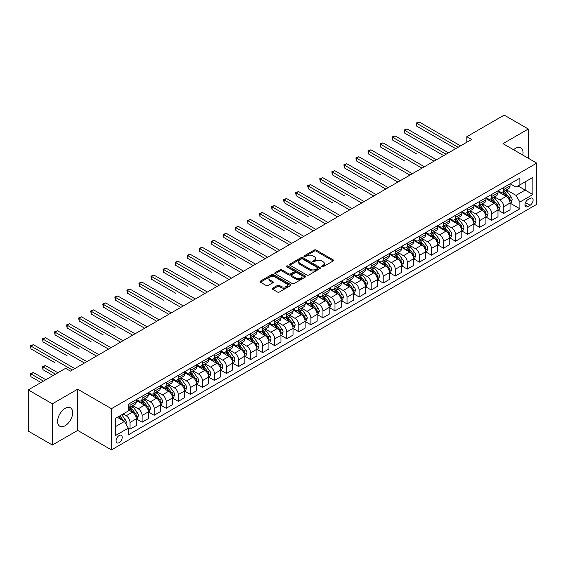 <?xml version="1.0" encoding="UTF-8"?>
<svg xmlns="http://www.w3.org/2000/svg" width="565" height="565" viewBox="0 0 565 565"><rect width="100%" height="100%" fill="white"/><g stroke="black" fill="none" stroke-linecap="round" stroke-linejoin="round"><path stroke-width="0.85" d="M321.803 266.772A0.939 0.544 0 0 0 323.131 266.772L333.188 260.966A1.342 0.77 0 0 0 333.583 260.416A1.342 0.77 0 0 0 333.188 259.872L316.146 250.034A1.342 0.77 0 0 0 314.253 250.034L304.196 255.839A0.939 0.544 0 0 0 303.921 256.22A0.939 0.544 0 0 0 304.196 256.609A0.939 0.544 0 0 0 305.524 256.609L306.823 255.853A4.287 2.472 0 0 1 312.883 255.853L314.302 256.672A4.287 2.472 0 0 1 315.56 258.424A4.287 2.472 0 0 1 314.302 260.175L313.003 260.924A0.939 0.544 0 0 0 312.728 261.305A0.939 0.544 0 0 0 313.003 261.687A0.939 0.544 0 0 0 314.324 261.687L315.63 260.938A4.287 2.472 0 0 1 321.683 260.938L323.102 261.757A4.287 2.472 0 0 1 324.359 263.509A4.287 2.472 0 0 1 323.102 265.253L321.803 266.009A0.939 0.544 0 0 0 321.527 266.39A0.939 0.544 0 0 0 321.803 266.772L321.803 266.009M65.137 425.728A10.636 6.144 120 0 0 72.087 416.349A10.636 6.144 120 0 0 70.456 407.824A10.636 6.144 120 0 0 65.137 408.354A10.636 6.144 120 0 0 58.188 417.726A10.636 6.144 120 0 0 59.819 426.25A10.636 6.144 120 0 0 65.137 425.728M522.795 155.078A10.636 6.144 120 0 0 520.852 147.797A10.636 6.144 120 0 0 515.534 148.32A10.636 6.144 120 0 0 513.571 149.753M119.151 442.656A4.365 2.521 120 0 0 121.998 438.807A4.365 2.521 120 0 0 121.334 435.311A4.365 2.521 120 0 0 119.151 435.523A4.365 2.521 120 0 0 116.298 439.372A4.365 2.521 120 0 0 116.969 442.868A4.365 2.521 120 0 0 119.151 442.656M272.697 288.185A1.342 0.77 0 0 0 272.302 288.729A1.342 0.77 0 0 0 272.697 289.273L277.479 292.034A1.342 0.77 0 0 0 279.371 292.034L290.537 285.586A1.342 0.77 0 0 0 290.933 285.043A1.342 0.77 0 0 0 290.537 284.492L273.502 274.654A1.342 0.77 0 0 0 271.61 274.654L260.437 281.109A1.342 0.77 0 0 0 260.041 281.653A1.342 0.77 0 0 0 260.437 282.196L266.214 285.53A1.342 0.77 0 0 0 268.107 285.53L272.888 282.775A1.342 0.77 0 0 0 273.276 282.225A1.342 0.77 0 0 0 272.888 281.681L270.021 280.028A3.581 2.069 0 0 1 268.975 278.566A3.581 2.069 0 0 1 271.186 276.652A3.581 2.069 0 0 1 275.084 277.104L286.307 283.581A3.581 2.069 0 0 1 287.352 285.043A3.581 2.069 0 0 1 285.141 286.949A3.581 2.069 0 0 1 281.243 286.504L279.371 285.424A1.342 0.77 0 0 0 277.479 285.424L272.697 288.185L272.697 289.273M77.68 389.2L52.361 403.813L28.25 389.892L28.25 431.102L52.361 445.022L77.68 430.403L111.432 449.895L111.432 408.686L77.68 389.2L77.68 430.403M528.31 158.264L528.31 129.025L502.991 143.644L536.75 163.13L111.432 408.686M528.31 129.025L504.199 115.105L466.831 136.688L466.831 142.253M28.25 389.892L65.625 368.316L70.441 371.106L471.648 139.47L466.831 136.688M306.915 275.042A1.342 0.77 0 0 0 308.808 275.042L319.981 268.587A1.342 0.77 0 0 0 320.376 268.043A1.342 0.77 0 0 0 319.981 267.499L302.939 257.661A1.342 0.77 0 0 0 301.046 257.661L289.88 264.109A1.342 0.77 0 0 0 289.485 264.653A1.342 0.77 0 0 0 289.88 265.204L306.915 275.042M286.985 266.977A0.939 0.544 0 0 1 287.938 267.104L287.938 265.995L305.262 275.995A1.342 0.77 0 0 1 305.651 276.539A1.342 0.77 0 0 1 305.262 277.09L294.09 283.538A1.342 0.77 0 0 1 292.197 283.538L275.155 273.7L275.155 272.605A1.342 0.77 0 0 0 274.767 273.156A1.342 0.77 0 0 0 275.155 273.7M275.155 272.605L279.936 269.844A1.342 0.77 0 0 1 281.829 269.844L288.743 273.834A1.342 0.77 0 0 0 290.636 273.834L293.807 272.005A1.342 0.77 0 0 0 294.196 271.461A1.342 0.77 0 0 0 293.807 270.91L286.61 266.758A0.939 0.544 0 0 1 286.335 266.376A0.939 0.544 0 0 1 286.914 265.875A0.939 0.544 0 0 1 287.938 265.995M530.097 198.379L527.971 199.607A4.23 2.444 120 0 0 525.21 203.329A4.23 2.444 120 0 0 525.86 206.719A4.23 2.444 120 0 0 527.971 206.507L530.097 205.286A4.23 2.444 120 0 0 532.859 201.557A4.23 2.444 120 0 0 532.209 198.167A4.23 2.444 120 0 0 530.097 198.379M111.432 449.895L536.75 204.339L536.75 163.13M518.041 185.963L525.175 190.08L525.175 181.845L516.014 187.135L519.871 184.903L519.871 178.166L128.312 404.236L128.312 410.974L115.288 418.488L128.312 410.974M519.871 184.903L532.894 177.389L532.894 194.537L519.871 202.051L516.014 195.37L506.424 189.833M510.181 203.195L519.871 208.789L519.871 202.051M519.871 208.789L128.312 434.859L128.312 428.122L115.288 435.636L115.288 418.488M52.361 403.813L52.361 445.022M525.175 181.845L532.894 177.389M516.014 195.37L525.175 190.08L532.894 194.537M115.288 426.73L124.455 421.441L117.315 417.316M128.312 428.178L130.049 429.181L130.049 422.443A5.452 3.15 -120 0 0 126.186 415.762L123.099 413.976M130.049 429.181L136.313 425.558L136.313 418.82A5.452 3.15 -120 0 0 132.457 412.139L128.312 409.745M136.462 418.962L142.105 422.217L142.105 415.48A5.452 3.15 -120 0 0 138.241 408.799L132.704 405.599M142.105 422.217L148.369 418.601L148.369 411.864A5.452 3.15 -120 0 0 144.513 405.183L136.313 400.444M148.517 411.998L154.16 415.261L154.16 408.523A5.452 3.15 -120 0 0 150.297 401.842L144.76 398.643M154.16 415.261L160.425 411.638L160.425 404.9A5.452 3.15 -120 0 0 156.569 398.219L148.369 393.487M160.573 405.041L166.216 408.297L166.216 401.56A5.452 3.15 -120 0 0 162.353 394.879L156.816 391.679M166.216 408.297L172.48 404.681L172.48 397.944A5.452 3.15 -120 0 0 168.624 391.263L160.425 386.524M172.629 398.078L178.272 401.341L178.272 394.603A5.452 3.15 -120 0 0 174.408 387.922L168.871 384.723M178.272 401.341L184.536 397.718L184.536 390.98A5.452 3.15 -120 0 0 180.68 384.299L172.48 379.567M184.684 391.121L190.327 394.377L190.327 387.639A5.452 3.15 -120 0 0 186.464 380.958L180.927 377.759M190.327 394.377L196.592 390.761L196.592 384.023A5.452 3.15 -120 0 0 192.736 377.342L184.536 372.603M196.74 384.158L202.376 387.421L202.376 380.683A5.452 3.15 -120 0 0 198.52 374.002L192.983 370.802M202.376 387.421L208.647 383.797L208.647 377.06A5.452 3.15 -120 0 0 204.791 370.379L196.592 365.647M208.796 377.201L214.432 380.457L214.432 373.719A5.452 3.15 -120 0 0 210.576 367.038L205.038 363.839M214.432 380.457L220.703 376.841L220.703 370.103A5.452 3.15 -120 0 0 216.847 363.422L208.647 358.683M220.851 370.237L226.487 373.5L226.487 366.763A5.452 3.15 -120 0 0 222.631 360.082L217.094 356.882M226.487 373.5L232.759 369.877L232.759 363.14A5.452 3.15 -120 0 0 228.903 356.459L220.703 351.727M232.907 363.281L238.543 366.537L238.543 359.799A5.452 3.15 -120 0 0 234.687 353.118L229.15 349.919M238.543 366.537L244.815 362.921L244.815 356.183A5.452 3.15 -120 0 0 240.958 349.502L232.759 344.763M244.956 356.317L250.599 359.58L250.599 352.843A5.452 3.15 -120 0 0 246.743 346.154L241.206 342.962M250.599 359.58L256.87 355.957L256.87 349.219A5.452 3.15 -120 0 0 253.014 342.538L244.815 337.806M257.011 349.361L262.654 352.617L262.654 345.879A5.452 3.15 -120 0 0 258.798 339.198L253.261 335.998M262.654 352.617L268.926 349.001L268.926 342.263A5.452 3.15 -120 0 0 265.07 335.582L256.87 330.843M269.067 342.397L274.71 345.66L274.71 338.922A5.452 3.15 -120 0 0 270.854 332.234L265.317 329.042M274.71 345.66L280.982 342.037L280.982 335.299A5.452 3.15 -120 0 0 277.125 328.618L268.926 323.886M281.123 335.44L286.766 338.696L286.766 331.959A5.452 3.15 -120 0 0 282.91 325.278L277.373 322.078M286.766 338.696L293.037 335.08L293.037 328.343A5.452 3.15 -120 0 0 289.181 321.655L280.982 316.923M293.179 328.477L298.821 331.74L298.821 325.002A5.452 3.15 -120 0 0 294.965 318.314L289.428 315.122M298.821 331.74L305.093 328.117L305.093 321.379A5.452 3.15 -120 0 0 301.237 314.698L293.037 309.966M305.234 321.52L310.877 324.776L310.877 318.038A5.452 3.15 -120 0 0 307.021 311.357L301.484 308.158M310.877 324.776L317.149 321.16L317.149 314.423A5.452 3.15 -120 0 0 313.293 307.734L305.093 303.002M317.29 314.557L322.933 317.82L322.933 311.082A5.452 3.15 -120 0 0 319.077 304.394L313.54 301.202M322.933 317.82L329.204 314.197L329.204 307.459A5.452 3.15 -120 0 0 325.348 300.778L317.149 296.046M329.346 307.6L334.989 310.856L334.989 304.118A5.452 3.15 -120 0 0 331.132 297.437L325.595 294.238M334.989 310.856L341.26 307.24L341.26 300.502A5.452 3.15 -120 0 0 337.404 293.814L329.204 289.082M341.401 300.637L347.044 303.892L347.044 297.162A5.452 3.15 -120 0 0 343.188 290.474L337.651 287.281M347.044 303.892L353.316 300.276L353.316 293.539A5.452 3.15 -120 0 0 349.46 286.858L341.26 282.126M353.457 293.68L359.1 296.936L359.1 290.198A5.452 3.15 -120 0 0 355.244 283.517L349.707 280.318M359.1 296.936L365.371 293.32L365.371 286.582A5.452 3.15 -120 0 0 361.508 279.894L353.316 275.162M365.513 286.716L371.156 289.972L371.156 283.235A5.452 3.15 -120 0 0 367.299 276.553L361.762 273.361M371.156 289.972L377.427 286.356L377.427 279.619A5.452 3.15 -120 0 0 373.564 272.937L365.371 268.206M377.568 279.76L383.211 283.016L383.211 276.278A5.452 3.15 -120 0 0 379.355 269.597L373.818 266.398M383.211 283.016L389.483 279.393L389.483 272.662A5.452 3.15 -120 0 0 385.62 265.974L377.427 261.242M389.624 272.796L395.267 276.052L395.267 269.314A5.452 3.15 -120 0 0 391.411 262.633L385.867 259.441M395.267 276.052L401.538 272.436L401.538 265.698A5.452 3.15 -120 0 0 397.675 259.017L389.483 254.285M401.68 265.84L407.323 269.095L407.323 262.358A5.452 3.15 -120 0 0 403.466 255.677L397.922 252.477M407.323 269.095L413.594 265.472L413.594 258.735A5.452 3.15 -120 0 0 409.731 252.054L401.538 247.322M413.735 258.876L419.378 262.132L419.378 255.394A5.452 3.15 -120 0 0 415.522 248.713L409.978 245.521M419.378 262.132L425.65 258.516L425.65 251.778A5.452 3.15 -120 0 0 421.787 245.097L413.594 240.365M425.791 251.919L431.434 255.175L431.434 248.438A5.452 3.15 -120 0 0 427.578 241.756L422.034 238.557M431.434 255.175L437.706 251.552L437.706 244.815A5.452 3.15 -120 0 0 433.842 238.133L425.65 233.402M437.847 244.956L443.49 248.212L443.49 241.474A5.452 3.15 -120 0 0 439.634 234.793L434.09 231.601M443.49 248.212L449.761 244.596L449.761 237.858A5.452 3.15 -120 0 0 445.898 231.177L437.706 226.445M449.902 237.999L455.545 241.255L455.545 234.517A5.452 3.15 -120 0 0 451.689 227.836L446.145 224.637M455.545 241.255L461.81 237.632L461.81 230.894A5.452 3.15 -120 0 0 457.954 224.213L449.761 219.481M461.958 231.036L467.601 234.291L467.601 227.554A5.452 3.15 -120 0 0 463.745 220.873L458.201 217.673M467.601 234.291L473.866 230.675L473.866 223.938A5.452 3.15 -120 0 0 470.009 217.257L461.81 212.525M474.014 224.079L479.657 227.335L479.657 220.597A5.452 3.15 -120 0 0 475.801 213.916L470.257 210.717M479.657 227.335L485.921 223.712L485.921 216.974A5.452 3.15 -120 0 0 482.065 210.293L473.866 205.561M486.07 217.115L491.712 220.371L491.712 213.634A5.452 3.15 -120 0 0 487.856 206.952L482.312 203.753M491.712 220.371L497.977 216.755L497.977 210.018A5.452 3.15 -120 0 0 494.121 203.336L485.921 198.605M498.125 210.159L503.768 213.415L503.768 206.677A5.452 3.15 -120 0 0 499.905 199.996L494.368 196.797M503.768 213.415L510.033 209.792L510.033 203.054A5.452 3.15 -120 0 0 506.176 196.373L497.977 191.641M510.181 183.766L516.014 187.135M498.125 190.723L499.905 191.754A5.452 3.15 -120 0 0 502.638 192.022A5.452 3.15 -120 0 0 503.768 189.529L503.768 187.467M486.07 197.686L487.856 198.711A5.452 3.15 -120 0 0 490.582 198.986A5.452 3.15 -120 0 0 491.712 196.486L491.712 194.424M474.014 204.643L475.801 205.674A5.452 3.15 -120 0 0 478.527 205.943A5.452 3.15 -120 0 0 479.657 203.449L479.657 201.387M461.958 211.607L463.745 212.631A5.452 3.15 -120 0 0 466.471 212.906A5.452 3.15 -120 0 0 467.601 210.406L467.601 208.344M449.902 218.563L451.689 219.594A5.452 3.15 -120 0 0 454.415 219.863A5.452 3.15 -120 0 0 455.545 217.37L455.545 215.307M437.847 225.527L439.634 226.551A5.452 3.15 -120 0 0 442.36 226.826A5.452 3.15 -120 0 0 443.49 224.326L443.49 222.264M425.791 232.483L427.578 233.514A5.452 3.15 -120 0 0 430.304 233.783A5.452 3.15 -120 0 0 431.434 231.29L431.434 229.228M413.735 239.447L415.522 240.471A5.452 3.15 -120 0 0 418.248 240.747A5.452 3.15 -120 0 0 419.378 238.246L419.378 236.184M401.68 246.404L403.466 247.435A5.452 3.15 -120 0 0 406.193 247.703A5.452 3.15 -120 0 0 407.323 245.21L407.323 243.148M389.624 253.367L391.411 254.398A5.452 3.15 -120 0 0 394.137 254.667A5.452 3.15 -120 0 0 395.267 252.167L395.267 250.104M377.568 260.324L379.355 261.355A5.452 3.15 -120 0 0 382.081 261.623A5.452 3.15 -120 0 0 383.211 259.13L383.211 257.068M365.513 267.287L367.299 268.319A5.452 3.15 -120 0 0 370.026 268.587A5.452 3.15 -120 0 0 371.156 266.087L371.156 264.024M353.457 274.244L355.244 275.275A5.452 3.15 -120 0 0 357.97 275.543A5.452 3.15 -120 0 0 359.1 273.05L359.1 270.988M341.401 281.208L343.188 282.239A5.452 3.15 -120 0 0 345.914 282.507A5.452 3.15 -120 0 0 347.044 280.007L347.044 277.945M329.346 288.164L331.132 289.195A5.452 3.15 -120 0 0 333.859 289.464A5.452 3.15 -120 0 0 334.989 286.971L334.989 284.908M317.29 295.128L319.077 296.159A5.452 3.15 -120 0 0 321.803 296.427A5.452 3.15 -120 0 0 322.933 293.927L322.933 291.865M305.234 302.084L307.021 303.115A5.452 3.15 -120 0 0 309.747 303.384A5.452 3.15 -120 0 0 310.877 300.891L310.877 298.829M293.179 309.048L294.965 310.079A5.452 3.15 -120 0 0 297.691 310.347A5.452 3.15 -120 0 0 298.821 307.847L298.821 305.785M281.123 316.005L282.91 317.036A5.452 3.15 -120 0 0 285.636 317.304A5.452 3.15 -120 0 0 286.766 314.811L286.766 312.749M269.067 322.968L270.854 323.999A5.452 3.15 -120 0 0 273.58 324.268A5.452 3.15 -120 0 0 274.71 321.768L274.71 319.712M257.011 329.925L258.798 330.956A5.452 3.15 -120 0 0 261.524 331.224A5.452 3.15 -120 0 0 262.654 328.731L262.654 326.669M244.956 336.888L246.743 337.919A5.452 3.15 -120 0 0 249.469 338.188A5.452 3.15 -120 0 0 250.599 335.688L250.599 333.632M232.907 343.845L234.687 344.876A5.452 3.15 -120 0 0 237.413 345.144A5.452 3.15 -120 0 0 238.543 342.651L238.543 340.589M220.851 350.809L222.631 351.84A5.452 3.15 -120 0 0 225.357 352.108A5.452 3.15 -120 0 0 226.487 349.608L226.487 347.553M208.796 357.765L210.576 358.796A5.452 3.15 -120 0 0 213.302 359.065A5.452 3.15 -120 0 0 214.432 356.572L214.432 354.509M196.74 364.729L198.52 365.76A5.452 3.15 -120 0 0 201.246 366.028A5.452 3.15 -120 0 0 202.376 363.528L202.376 361.473M184.684 371.685L186.464 372.716A5.452 3.15 -120 0 0 189.197 372.985A5.452 3.15 -120 0 0 190.327 370.492L190.327 368.429M172.629 378.649L174.408 379.68A5.452 3.15 -120 0 0 177.142 379.948A5.452 3.15 -120 0 0 178.272 377.448L178.272 375.393M160.573 385.605L162.353 386.637A5.452 3.15 -120 0 0 165.086 386.905A5.452 3.15 -120 0 0 166.216 384.412L166.216 382.35M148.517 392.569L150.297 393.6A5.452 3.15 -120 0 0 153.03 393.869A5.452 3.15 -120 0 0 154.16 391.368L154.16 389.313M136.462 399.526L138.241 400.557A5.452 3.15 -120 0 0 140.975 400.825A5.452 3.15 -120 0 0 142.105 398.332L142.105 396.27M502.638 192.022L508.903 188.406A5.452 3.15 -120 0 0 510.033 185.906L510.033 183.844M490.582 198.986L496.847 195.363A5.452 3.15 -120 0 0 497.977 192.87L497.977 190.808M478.527 205.943L484.791 202.327A5.452 3.15 -120 0 0 485.921 199.826L485.921 197.764M466.471 212.906L472.736 209.283A5.452 3.15 -120 0 0 473.866 206.79L473.866 204.728M454.415 219.863L460.68 216.247A5.452 3.15 -120 0 0 461.81 213.747L461.81 211.684M442.36 226.826L448.631 223.203A5.452 3.15 -120 0 0 449.761 220.71L449.761 218.648M430.304 233.783L436.575 230.167A5.452 3.15 -120 0 0 437.706 227.667L437.706 225.605M418.248 240.747L424.52 237.123A5.452 3.15 -120 0 0 425.65 234.63L425.65 232.568M406.193 247.703L412.464 244.087A5.452 3.15 -120 0 0 413.594 241.587L413.594 239.525M394.137 254.667L400.408 251.044A5.452 3.15 -120 0 0 401.538 248.551L401.538 246.488M382.081 261.623L388.353 258.007A5.452 3.15 -120 0 0 389.483 255.507L389.483 253.445M370.026 268.587L376.297 264.964A5.452 3.15 -120 0 0 377.427 262.471L377.427 260.409M357.97 275.543L364.241 271.927A5.452 3.15 -120 0 0 365.371 269.427L365.371 267.365M345.914 282.507L352.186 278.884A5.452 3.15 -120 0 0 353.316 276.391L353.316 274.329M333.859 289.464L340.13 285.848A5.452 3.15 -120 0 0 341.26 283.348L341.26 281.285M321.803 296.427L328.074 292.804A5.452 3.15 -120 0 0 329.204 290.311L329.204 288.249M309.747 303.384L316.019 299.768A5.452 3.15 -120 0 0 317.149 297.268L317.149 295.213M297.691 310.347L303.963 306.724A5.452 3.15 -120 0 0 305.093 304.231L305.093 302.169M285.636 317.304L291.907 313.688A5.452 3.15 -120 0 0 293.037 311.188L293.037 309.133M273.58 324.268L279.852 320.645A5.452 3.15 -120 0 0 280.982 318.152L280.982 316.089M261.524 331.224L267.796 327.608A5.452 3.15 -120 0 0 268.926 325.108L268.926 323.053M249.469 338.188L255.74 334.565A5.452 3.15 -120 0 0 256.87 332.072L256.87 330.009M237.413 345.144L243.685 341.528A5.452 3.15 -120 0 0 244.815 339.028L244.815 336.973M225.357 352.108L231.629 348.485A5.452 3.15 -120 0 0 232.759 345.992L232.759 343.93M213.302 359.065L219.573 355.449A5.452 3.15 -120 0 0 220.703 352.948L220.703 350.893M201.246 366.028L207.517 362.405A5.452 3.15 -120 0 0 208.647 359.912L208.647 357.85M189.197 372.985L195.462 369.369A5.452 3.15 -120 0 0 196.592 366.869L196.592 364.813M177.142 379.948L183.406 376.325A5.452 3.15 -120 0 0 184.536 373.832L184.536 371.77M165.086 386.905L171.35 383.289A5.452 3.15 -120 0 0 172.48 380.789L172.48 378.734M153.03 393.869L159.295 390.245A5.452 3.15 -120 0 0 160.425 387.752L160.425 385.69M140.975 400.825L147.239 397.209A5.452 3.15 -120 0 0 148.369 394.709L148.369 392.654M128.312 408.008A5.452 3.15 -120 0 0 128.919 407.789L135.183 404.173A5.452 3.15 -120 0 0 136.313 401.673L136.313 399.61M128.919 407.789A5.452 3.15 -120 0 0 130.049 405.289L130.049 403.233M124.455 421.441L128.312 428.122M322.177 266.906L323.102 266.369A4.287 2.472 0 0 0 324.359 264.618L324.359 263.509M315.56 258.424L315.56 259.54A4.287 2.472 0 0 1 314.302 261.284L313.377 261.821M333.188 259.872L333.188 260.966L316.146 251.15A1.342 0.77 0 0 0 314.253 251.15L304.57 256.736M319.981 267.499L319.981 268.587L302.939 258.77A1.342 0.77 0 0 0 301.046 258.77L289.894 265.211L289.88 264.109M317.615 268.424A0.939 0.544 0 0 0 317.89 268.043A0.939 0.544 0 0 0 317.615 267.662L302.656 259.024A0.939 0.544 0 0 0 301.336 259.024L299.959 259.815A4.287 2.472 0 0 0 298.701 261.567A4.287 2.472 0 0 0 299.959 263.318L310.185 269.215A4.287 2.472 0 0 0 316.245 269.215L317.615 268.424L317.615 269.54A0.939 0.544 0 0 0 317.89 269.159L317.89 268.043M298.701 261.567L298.701 262.683A4.287 2.472 0 0 0 299.959 264.427L299.959 263.318M317.615 269.54L316.245 270.331A4.287 2.472 0 0 1 310.185 270.331L299.959 264.427M275.176 273.707L279.936 270.96L279.936 269.844M294.196 271.461L294.196 272.57A1.342 0.77 0 0 1 293.807 273.121L290.636 274.95A1.342 0.77 0 0 1 288.743 274.95L281.829 270.96A1.342 0.77 0 0 0 279.936 270.96M287.938 267.104L305.241 277.097M295.912 277.973A3.581 2.069 0 0 0 299.817 278.425A3.581 2.069 0 0 0 302.028 276.511A3.581 2.069 0 0 0 300.976 275.049L297.028 272.768A1.342 0.77 0 0 0 295.135 272.768L291.964 274.604A1.342 0.77 0 0 0 291.568 275.148A1.342 0.77 0 0 0 291.964 275.692L295.912 277.973L295.912 279.089A3.581 2.069 0 0 0 299.817 279.541A3.581 2.069 0 0 0 302.028 277.627L302.028 276.511M291.568 275.148L291.568 276.264A1.342 0.77 0 0 0 291.964 276.808L291.964 275.692M295.912 279.089L291.964 276.808M287.352 285.043L287.352 286.151A3.581 2.069 0 0 1 285.141 288.065A3.581 2.069 0 0 1 281.243 287.613L279.371 286.54A1.342 0.77 0 0 0 277.479 286.54L272.711 289.287M268.975 278.566L268.975 279.675A3.581 2.069 0 0 0 270.021 281.137L270.021 280.028M272.867 282.783L270.021 281.137M290.523 285.6L273.502 275.769A1.342 0.77 0 0 0 271.61 275.769L260.451 282.21M510.033 203.28L511.191 202.609L512.158 199.826A3.616 2.083 -120 0 0 511 196.747L507.059 191.486A10.431 6.024 -120 0 0 505.922 190.123M502.002 193.965A10.431 6.024 -120 0 0 499.87 191.733M509.708 201.062L510.202 199.982A3.616 2.083 -120 0 0 509.171 197.806L505.23 192.545A10.431 6.024 -120 0 0 504.093 191.182M503.118 191.747A8.659 5 60 0 1 504.545 193.357L507.879 197.814M416.723 153.977L392.611 140.056L392.611 137.267L395.027 135.875L436.448 159.789M502.935 191.853A10.431 6.024 60 0 1 504.072 193.216L506.692 196.712M458.151 147.267L416.723 123.347L419.138 121.955L460.56 145.869M455.736 148.659L416.723 126.136L416.723 123.347L416.193 123.043L419.138 121.955M416.723 126.136L416.193 123.043M497.977 210.237L499.135 209.573L500.103 206.79A3.616 2.083 -120 0 0 498.944 203.711L495.004 198.449A10.431 6.024 -120 0 0 493.867 197.086M489.947 200.928A10.431 6.024 -120 0 0 487.814 198.689M497.652 208.026L498.146 206.938A3.616 2.083 -120 0 0 497.115 204.77L493.174 199.509A10.431 6.024 -120 0 0 492.037 198.146M491.063 198.703A8.659 5 60 0 1 492.489 200.321L495.823 204.77M404.667 160.933L380.556 147.013L380.556 144.23L382.971 142.839L424.393 166.753M490.879 198.809A10.431 6.024 60 0 1 492.016 200.172L494.636 203.675M485.921 217.2L487.079 216.529L488.047 213.747A3.616 2.083 -120 0 0 486.889 210.667L482.948 205.406A10.431 6.024 -120 0 0 481.811 204.043M477.891 207.885A10.431 6.024 -120 0 0 475.758 205.653M485.596 214.99L486.091 213.902A3.616 2.083 -120 0 0 485.06 211.727L481.119 206.465A10.431 6.024 -120 0 0 479.982 205.102M479.007 205.667A8.659 5 60 0 1 480.434 207.277L483.767 211.734M392.611 167.897L368.507 153.977L368.507 151.187L370.915 149.796L412.337 173.709M478.823 205.773A10.431 6.024 60 0 1 479.96 207.136L482.581 210.632M473.866 224.157L475.024 223.493L475.991 220.71A3.616 2.083 -120 0 0 474.833 217.631L470.899 212.369A10.431 6.024 -120 0 0 469.755 211.006M465.835 214.848A10.431 6.024 -120 0 0 463.703 212.61M473.541 221.946L474.042 220.859A3.616 2.083 -120 0 0 473.004 218.69L469.063 213.429A10.431 6.024 -120 0 0 467.926 212.066M466.951 212.624A8.659 5 60 0 1 468.378 214.241L471.711 218.69M380.556 174.853L356.451 160.933L356.451 158.151L358.86 156.759L400.281 180.673M466.768 212.73A10.431 6.024 60 0 1 467.905 214.093L470.525 217.596M446.096 154.224L404.667 130.31L407.082 128.919L448.504 152.833M443.68 155.615L404.667 133.093L404.667 130.31L404.137 129.999L407.082 128.919M404.667 133.093L404.137 129.999M434.04 161.187L392.082 136.963L395.027 135.875M392.611 140.056L392.082 136.963M421.984 168.144L380.026 143.92L382.971 142.839M380.556 147.013L380.026 143.92M461.81 231.12L462.968 230.449L463.936 227.667A3.616 2.083 -120 0 0 462.784 224.588L458.844 219.333A10.431 6.024 -120 0 0 457.699 217.963M453.78 221.805A10.431 6.024 -120 0 0 451.647 219.573M461.485 228.91L461.986 227.822A3.616 2.083 -120 0 0 460.948 225.647L457.007 220.385A10.431 6.024 -120 0 0 455.87 219.022M454.896 219.587A8.659 5 60 0 1 456.322 221.198L459.656 225.654M368.507 181.817L344.396 167.897L344.396 165.107L346.804 163.716L388.226 187.629M454.712 219.693A10.431 6.024 60 0 1 455.849 221.056L458.469 224.552M409.929 175.108L367.97 150.883L370.915 149.796M368.507 153.977L367.97 150.883M449.761 238.077L450.912 237.413L451.88 234.63A3.616 2.083 -120 0 0 450.729 231.551L446.788 226.29A10.431 6.024 -120 0 0 445.644 224.927M441.724 228.769A10.431 6.024 -120 0 0 439.591 226.53M449.429 235.866L449.931 234.779A3.616 2.083 -120 0 0 448.893 232.611L444.952 227.349A10.431 6.024 -120 0 0 443.815 225.986M442.84 226.544A8.659 5 60 0 1 444.267 228.161L447.6 232.611M356.451 188.774L332.34 174.853L332.34 172.071L334.748 170.679L376.17 194.593M442.656 226.65A10.431 6.024 60 0 1 443.793 228.013L446.414 231.516M437.706 245.041L438.857 244.37L439.824 241.587A3.616 2.083 -120 0 0 438.673 238.508L434.732 233.253A10.431 6.024 -120 0 0 433.588 231.883M429.668 235.725A10.431 6.024 -120 0 0 427.536 233.493M437.374 242.83L437.875 241.742A3.616 2.083 -120 0 0 436.837 239.567L432.896 234.305A10.431 6.024 -120 0 0 431.759 232.942M430.784 233.507A8.659 5 60 0 1 432.211 235.125L435.544 239.574M344.396 195.737L320.284 181.817L320.284 179.027L322.693 177.636L364.114 201.55M430.601 233.613A10.431 6.024 60 0 1 431.738 234.976L434.358 238.472M425.65 252.004L426.801 251.333L427.769 248.551A3.616 2.083 -120 0 0 426.617 245.471L422.677 240.21A10.431 6.024 -120 0 0 421.532 238.847M417.62 242.689A10.431 6.024 -120 0 0 415.48 240.45M425.318 249.787L425.819 248.699A3.616 2.083 -120 0 0 424.781 246.531L420.84 241.269A10.431 6.024 -120 0 0 419.703 239.906M418.736 240.464A8.659 5 60 0 1 420.155 242.081L423.489 246.531M332.34 202.694L308.229 188.774L308.229 185.991L310.637 184.6L352.059 208.513M418.545 240.57A10.431 6.024 60 0 1 419.682 241.933L422.302 245.436M413.594 258.961L414.745 258.29L415.713 255.507A3.616 2.083 -120 0 0 414.562 252.428L410.621 247.173A10.431 6.024 -120 0 0 409.477 245.81M405.564 249.645A10.431 6.024 -120 0 0 403.424 247.413M413.262 256.75L413.764 255.663A3.616 2.083 -120 0 0 412.725 253.487L408.785 248.226A10.431 6.024 -120 0 0 407.648 246.863M406.68 247.428A8.659 5 60 0 1 408.1 249.045L411.433 253.494M320.284 209.657L296.173 195.737L296.173 192.947L298.581 191.556L340.003 215.477M406.489 247.534A10.431 6.024 60 0 1 407.626 248.897L410.247 252.393M401.538 265.924L402.69 265.253L403.657 262.471A3.616 2.083 -120 0 0 402.506 259.392L398.565 254.13A10.431 6.024 -120 0 0 397.428 252.767M393.508 256.609A10.431 6.024 -120 0 0 391.368 254.37M401.207 263.707L401.708 262.626A3.616 2.083 -120 0 0 400.67 260.451L396.729 255.189A10.431 6.024 -120 0 0 395.592 253.826M394.624 254.384A8.659 5 60 0 1 396.044 256.002L399.377 260.451M308.229 216.614L284.117 202.694L284.117 199.911L286.526 198.52L327.947 222.433M394.434 254.49A10.431 6.024 60 0 1 395.571 255.853L398.191 259.356M397.873 182.064L355.915 157.84L358.86 156.759M356.451 160.933L355.915 157.84M385.817 189.028L343.859 164.803L346.804 163.716M344.396 167.897L343.859 164.803M373.762 195.984L331.81 171.767L334.748 170.679M332.34 174.853L331.81 171.767M361.706 202.948L319.755 178.724L322.693 177.636M320.284 181.817L319.755 178.724M349.65 209.905L307.699 185.687L310.637 184.6M308.229 188.774L307.699 185.687M389.483 272.881L390.641 272.21L391.602 269.427A3.616 2.083 -120 0 0 390.45 266.348L386.509 261.094A10.431 6.024 -120 0 0 385.372 259.731M381.453 263.565A10.431 6.024 -120 0 0 379.313 261.334M389.151 270.67L389.652 269.583A3.616 2.083 -120 0 0 388.614 267.407L384.673 262.146A10.431 6.024 -120 0 0 383.536 260.783M382.569 261.348A8.659 5 60 0 1 383.988 262.965L387.322 267.415M296.173 223.578L272.062 209.657L272.062 206.868L274.47 205.476L315.892 229.397M382.378 261.454A10.431 6.024 60 0 1 383.515 262.817L386.135 266.313M337.595 216.868L295.643 192.644L298.581 191.556M296.173 195.737L295.643 192.644M377.427 279.845L378.585 279.174L379.546 276.391A3.616 2.083 -120 0 0 378.395 273.312L374.454 268.05A10.431 6.024 -120 0 0 373.317 266.687M369.397 270.529A10.431 6.024 -120 0 0 367.257 268.29M377.095 277.627L377.597 276.546A3.616 2.083 -120 0 0 376.558 274.371L372.618 269.11A10.431 6.024 -120 0 0 371.48 267.746M370.513 268.304A8.659 5 60 0 1 371.932 269.922L375.266 274.371M284.117 230.534L260.006 216.614L260.006 213.831L262.414 212.44L303.836 236.354M370.322 268.41A10.431 6.024 60 0 1 371.459 269.773L374.079 273.276M325.539 223.825L283.588 199.607L286.526 198.52M284.117 202.694L283.588 199.607M365.371 286.801L366.53 286.13L367.49 283.348A3.616 2.083 -120 0 0 366.339 280.268L362.398 275.014A10.431 6.024 -120 0 0 361.261 273.651M357.341 277.486A10.431 6.024 -120 0 0 355.201 275.254M365.039 284.591L365.541 283.503A3.616 2.083 -120 0 0 364.503 281.328L360.562 276.066A10.431 6.024 -120 0 0 359.425 274.703M358.457 275.268A8.659 5 60 0 1 359.877 276.885L363.21 281.335M272.062 237.498L247.95 223.578L247.95 220.788L250.359 219.397L291.78 243.317M358.267 275.374A10.431 6.024 60 0 1 359.404 276.737L362.024 280.233M313.483 230.788L271.532 206.564L274.47 205.476M272.062 209.657L271.532 206.564M353.316 293.765L354.474 293.094L355.434 290.311A3.616 2.083 -120 0 0 354.283 287.232L350.342 281.97A10.431 6.024 -120 0 0 349.205 280.607M345.286 284.449A10.431 6.024 -120 0 0 343.146 282.21M352.984 291.547L353.485 290.466A3.616 2.083 -120 0 0 352.447 288.291L348.506 283.03A10.431 6.024 -120 0 0 347.369 281.667M346.402 282.225A8.659 5 60 0 1 347.821 283.842L351.155 288.291M260.006 244.454L235.895 230.534L235.895 227.752L238.303 226.36L279.724 250.274M346.211 282.331A10.431 6.024 60 0 1 347.348 283.701L349.968 287.197M301.428 237.745L259.476 213.528L262.414 212.44M260.006 216.614L259.476 213.528M341.26 300.721L342.418 300.05L343.379 297.268A3.616 2.083 -120 0 0 342.228 294.188L338.287 288.934A10.431 6.024 -120 0 0 337.15 287.571M333.23 291.406A10.431 6.024 -120 0 0 331.09 289.174M340.928 298.511L341.43 297.423A3.616 2.083 -120 0 0 340.391 295.248L336.45 289.986A10.431 6.024 -120 0 0 335.313 288.623M334.346 289.188A8.659 5 60 0 1 335.765 290.805L339.099 295.255M247.95 251.418L223.839 237.498L223.839 234.708L226.247 233.317L267.669 257.237M334.155 289.294A10.431 6.024 60 0 1 335.299 290.657L337.912 294.153M289.372 244.709L247.421 220.484L250.359 219.397M247.95 223.578L247.421 220.484M329.204 307.685L330.363 307.014L331.323 304.231A3.616 2.083 -120 0 0 330.172 301.152L326.231 295.891A10.431 6.024 -120 0 0 325.094 294.527M321.174 298.369A10.431 6.024 -120 0 0 319.034 296.131M328.872 305.467L329.374 304.387A3.616 2.083 -120 0 0 328.336 302.211L324.395 296.95A10.431 6.024 -120 0 0 323.258 295.587M322.29 296.145A8.659 5 60 0 1 323.71 297.762L327.043 302.211M235.895 258.375L211.783 244.454L211.783 241.672L214.191 240.28L255.613 264.194M322.099 296.251A10.431 6.024 60 0 1 323.244 297.621L325.864 301.117M277.316 251.665L235.365 227.448L238.303 226.36M235.895 230.534L235.365 227.448M317.149 314.641L318.307 313.978L319.267 311.188A3.616 2.083 -120 0 0 318.116 308.109L314.175 302.854A10.431 6.024 -120 0 0 313.038 301.491M309.119 305.326A10.431 6.024 -120 0 0 306.979 303.094M316.817 312.431L317.318 311.343A3.616 2.083 -120 0 0 316.28 309.168L312.339 303.906A10.431 6.024 -120 0 0 311.202 302.543M310.234 303.108A8.659 5 60 0 1 311.654 304.726L314.988 309.175M223.839 265.338L199.728 251.418L199.728 248.628L202.136 247.237L243.557 271.158M310.044 303.214A10.431 6.024 60 0 1 311.188 304.577L313.808 308.073M305.093 321.605L306.251 320.934L307.212 318.152A3.616 2.083 -120 0 0 306.061 315.072L302.12 309.811A10.431 6.024 -120 0 0 300.983 308.448M297.063 312.29A10.431 6.024 -120 0 0 294.923 310.051M304.761 319.387L305.262 318.307A3.616 2.083 -120 0 0 304.224 316.132L300.283 310.87A10.431 6.024 -120 0 0 299.146 309.507M298.179 310.065A8.659 5 60 0 1 299.598 311.682L302.932 316.132M211.783 272.295L187.672 258.375L187.672 255.592L190.08 254.201L231.509 278.114M297.988 310.171A10.431 6.024 60 0 1 299.132 311.541L301.752 315.037M293.037 328.562L294.196 327.898L295.156 325.108A3.616 2.083 -120 0 0 294.005 322.029L290.064 316.774A10.431 6.024 -120 0 0 288.927 315.411M285.007 319.246A10.431 6.024 -120 0 0 282.867 317.014M292.705 326.351L293.207 325.263A3.616 2.083 -120 0 0 292.169 323.088L288.235 317.827A10.431 6.024 -120 0 0 287.091 316.464M286.123 317.029A8.659 5 60 0 1 287.543 318.646L290.876 323.095M199.728 279.258L175.616 265.338L175.616 262.548L178.024 261.157L219.453 285.078M285.932 317.135A10.431 6.024 60 0 1 287.077 318.498L289.697 321.994M280.982 335.525L282.14 334.854L283.1 332.072A3.616 2.083 -120 0 0 281.949 328.992L278.008 323.731A10.431 6.024 -120 0 0 276.871 322.368M272.952 326.21A10.431 6.024 -120 0 0 270.812 323.971M280.65 333.308L281.151 332.227A3.616 2.083 -120 0 0 280.12 330.052L276.179 324.79A10.431 6.024 -120 0 0 275.035 323.427M274.067 323.985A8.659 5 60 0 1 275.487 325.602L278.82 330.052M187.672 286.215L163.56 272.295L163.56 269.512L165.969 268.121L207.397 292.034M273.877 324.098A10.431 6.024 60 0 1 275.021 325.461L277.641 328.957M268.926 342.482L270.084 341.818L271.045 339.028A3.616 2.083 -120 0 0 269.893 335.956L265.953 330.695A10.431 6.024 -120 0 0 264.815 329.331M260.896 333.166A10.431 6.024 -120 0 0 258.756 330.935M268.594 340.271L269.095 339.184A3.616 2.083 -120 0 0 268.064 337.008L264.123 331.747A10.431 6.024 -120 0 0 262.979 330.384M262.012 330.949A8.659 5 60 0 1 263.431 332.566L266.765 337.015M175.616 293.179L151.505 279.258L151.505 276.476L153.913 275.077L195.342 298.998M261.828 331.055A10.431 6.024 60 0 1 262.965 332.418L265.585 335.914M256.87 349.445L258.028 348.774L258.989 345.992A3.616 2.083 -120 0 0 257.838 342.913L253.897 337.651A10.431 6.024 -120 0 0 252.76 336.288M248.84 340.13A10.431 6.024 -120 0 0 246.7 337.891M256.538 347.228L257.04 346.147A3.616 2.083 -120 0 0 256.009 343.972L252.068 338.71A10.431 6.024 -120 0 0 250.924 337.347M249.956 337.905A8.659 5 60 0 1 251.376 339.523L254.709 343.972M163.56 300.135L139.449 286.215L139.449 283.432L141.857 282.041L183.286 305.955M249.772 338.018A10.431 6.024 60 0 1 250.909 339.381L253.53 342.877M244.815 356.402L245.973 355.738L246.933 352.948A3.616 2.083 -120 0 0 245.782 349.876L241.841 344.615A10.431 6.024 -120 0 0 240.704 343.252M236.784 347.087A10.431 6.024 -120 0 0 234.652 344.855M244.483 354.191L244.984 353.104A3.616 2.083 -120 0 0 243.953 350.929L240.012 345.667A10.431 6.024 -120 0 0 238.868 344.304M237.9 344.869A8.659 5 60 0 1 239.32 346.486L242.653 350.936M151.505 307.099L127.393 293.179L127.393 290.396L129.809 288.998L171.23 312.918M237.717 344.975A10.431 6.024 60 0 1 238.854 346.338L241.474 349.834M232.759 363.366L233.917 362.695L234.878 359.912A3.616 2.083 -120 0 0 233.726 356.833L229.786 351.571A10.431 6.024 -120 0 0 228.648 350.208M224.729 354.05A10.431 6.024 -120 0 0 222.596 351.811M232.427 361.148L232.928 360.067A3.616 2.083 -120 0 0 231.897 357.892L227.956 352.631A10.431 6.024 -120 0 0 226.812 351.268M225.845 351.826A8.659 5 60 0 1 227.264 353.443L230.598 357.892M139.449 314.055L115.338 300.135L115.338 297.352L117.753 295.961L159.175 319.875M225.661 351.939A10.431 6.024 60 0 1 226.798 353.302L229.418 356.798M265.26 258.629L223.309 234.404L226.247 233.317M223.839 237.498L223.309 234.404M253.205 265.585L211.254 241.368L214.191 240.28M211.783 244.454L211.254 241.368M241.149 272.549L199.198 248.325L202.136 247.237M199.728 251.418L199.198 248.325M229.093 279.505L187.142 255.288L190.08 254.201M187.672 258.375L187.142 255.288M217.038 286.469L175.086 262.245L178.024 261.157M175.616 265.338L175.086 262.245M204.982 293.426L163.031 269.208L165.969 268.121M163.56 272.295L163.031 269.208M192.926 300.389L150.975 276.165L153.913 275.077M151.505 279.258L150.975 276.165M180.871 307.346L138.919 283.129L141.857 282.041M139.449 286.215L138.919 283.129M220.703 370.322L221.861 369.658L222.822 366.869A3.616 2.083 -120 0 0 221.671 363.796L217.73 358.535A10.431 6.024 -120 0 0 216.593 357.172M212.673 361.007A10.431 6.024 -120 0 0 210.54 358.775M220.371 368.112L220.873 367.024A3.616 2.083 -120 0 0 219.841 364.849L215.901 359.594A10.431 6.024 -120 0 0 214.756 358.224M213.789 358.789A8.659 5 60 0 1 215.209 360.406L218.542 364.856M127.393 321.019L103.282 307.099L103.282 304.316L105.697 302.918L147.119 326.838M213.605 358.895A10.431 6.024 60 0 1 214.742 360.258L217.363 363.754M168.815 314.31L126.864 290.085L129.809 288.998M127.393 293.179L126.864 290.085M208.647 377.286L209.806 376.615L210.766 373.832A3.616 2.083 -120 0 0 209.615 370.753L205.674 365.491A10.431 6.024 -120 0 0 204.537 364.128M200.617 367.97A10.431 6.024 -120 0 0 198.485 365.732M208.315 375.068L208.817 373.988A3.616 2.083 -120 0 0 207.786 371.812L203.845 366.551A10.431 6.024 -120 0 0 202.708 365.188M201.733 365.746A8.659 5 60 0 1 203.153 367.363L206.493 371.819M115.338 327.975L91.226 314.055L91.226 311.273L93.642 309.881L135.063 333.795M201.55 365.859A10.431 6.024 60 0 1 202.687 367.222L205.307 370.718M156.759 321.266L114.808 297.049L117.753 295.961M115.338 300.135L114.808 297.049M196.592 384.242L197.75 383.579L198.711 380.789A3.616 2.083 -120 0 0 197.559 377.717L193.618 372.455A10.431 6.024 -120 0 0 192.481 371.092M188.562 374.927A10.431 6.024 -120 0 0 186.429 372.695M196.267 382.032L196.761 380.944A3.616 2.083 -120 0 0 195.73 378.769L191.789 373.514A10.431 6.024 -120 0 0 190.652 372.144M189.678 372.709A8.659 5 60 0 1 191.097 374.327L194.438 378.776M103.282 334.939L79.171 321.019L79.171 318.236L81.586 316.838L123.008 340.759M189.494 372.815A10.431 6.024 60 0 1 190.631 374.178L193.251 377.674M144.704 328.23L102.752 304.005L105.697 302.918M103.282 307.099L102.752 304.005M184.536 391.206L185.694 390.535L186.662 387.752A3.616 2.083 -120 0 0 185.504 384.673L181.563 379.412A10.431 6.024 -120 0 0 180.426 378.049M176.506 381.891A10.431 6.024 -120 0 0 174.373 379.652M184.211 388.988L184.706 387.908A3.616 2.083 -120 0 0 183.674 385.733L179.734 380.471A10.431 6.024 -120 0 0 178.597 379.108M177.622 379.666A8.659 5 60 0 1 179.041 381.283L182.382 385.74M91.226 341.896L67.115 327.975L67.115 325.193L69.53 323.802L110.952 347.715M177.438 379.779A10.431 6.024 60 0 1 178.575 381.142L181.196 384.638M132.648 335.186L90.697 310.969L93.642 309.881M91.226 314.055L90.697 310.969M172.48 398.163L173.639 397.499L174.606 394.709A3.616 2.083 -120 0 0 173.448 391.637L169.507 386.375A10.431 6.024 -120 0 0 168.37 385.012M164.45 388.847A10.431 6.024 -120 0 0 162.317 386.615M172.156 395.952L172.65 394.864A3.616 2.083 -120 0 0 171.619 392.689L167.678 387.435A10.431 6.024 -120 0 0 166.541 386.072M165.566 386.63A8.659 5 60 0 1 166.986 388.247L170.326 392.696M79.171 348.859L55.059 334.939L55.059 332.156L57.475 330.758L98.896 354.679M165.383 386.735A10.431 6.024 60 0 1 166.52 388.099L169.14 391.594M120.592 342.15L78.641 317.926L81.586 316.838M79.171 321.019L78.641 317.926M160.425 405.126L161.583 404.455L162.55 401.673A3.616 2.083 -120 0 0 161.392 398.593L157.451 393.332A10.431 6.024 -120 0 0 156.314 391.969M152.395 395.811A10.431 6.024 -120 0 0 150.262 393.572M160.1 402.909L160.594 401.828A3.616 2.083 -120 0 0 159.563 399.653L155.622 394.391A10.431 6.024 -120 0 0 154.485 393.028M153.511 393.586A8.659 5 60 0 1 154.93 395.203L158.271 399.66M67.115 355.816L43.004 341.896L43.004 339.113L45.419 337.722L86.841 361.635M153.327 393.699A10.431 6.024 60 0 1 154.464 395.062L157.084 398.558M108.537 349.106L66.585 324.889L69.53 323.802M67.115 327.975L66.585 324.889M148.369 412.083L149.527 411.419L150.495 408.629A3.616 2.083 -120 0 0 149.337 405.557L145.396 400.295A10.431 6.024 -120 0 0 144.259 398.932M140.339 402.774A10.431 6.024 -120 0 0 138.206 400.536M148.044 409.872L148.538 408.785A3.616 2.083 -120 0 0 147.507 406.609L143.567 401.355A10.431 6.024 -120 0 0 142.429 399.992M141.455 400.55A8.659 5 60 0 1 142.874 402.167L146.215 406.616M55.059 362.779L30.948 348.859L30.948 346.077L33.363 344.685L74.785 368.599M141.271 400.656A10.431 6.024 60 0 1 142.408 402.019L145.028 405.515M96.481 356.07L54.53 331.846L57.475 330.758M55.059 334.939L54.53 331.846M136.313 419.046L137.472 418.375L138.439 415.593A3.616 2.083 -120 0 0 137.281 412.514L133.34 407.252A10.431 6.024 -120 0 0 132.203 405.889M135.988 416.829L136.483 415.748A3.616 2.083 -120 0 0 135.452 413.573L131.511 408.311A10.431 6.024 -120 0 0 130.374 406.948M129.399 407.506A8.659 5 60 0 1 130.826 409.124L134.159 413.58M57.905 372.773L45.419 365.562L43.004 366.953L43.004 369.736L53.082 375.555M129.216 407.619A10.431 6.024 60 0 1 130.353 408.982L132.973 412.478M43.004 369.736L42.474 366.65L55.497 374.164M42.474 366.65L45.419 365.562M84.425 363.027L42.474 338.809L45.419 337.722M43.004 341.896L42.474 338.809M125.896 423.948L126.383 422.549A3.616 2.083 -120 0 0 125.225 419.477L121.708 414.781M45.85 379.736L33.363 372.526L30.948 373.917L30.948 376.7L41.026 382.519M123.721 421.017A3.616 2.083 -120 0 0 123.396 420.53L119.879 415.84M118.975 416.363L121.503 419.731M118.721 416.504L120.868 419.364M30.948 376.7L30.418 373.606L43.441 381.128M30.418 373.606L33.363 372.526M72.377 369.99L30.418 345.766L33.363 344.685M30.948 348.859L30.418 345.766M126.186 415.762L132.457 412.139M138.241 408.799L144.513 405.183M150.297 401.842L156.569 398.219M162.353 394.879L168.624 391.263M174.408 387.922L180.68 384.299M186.464 380.958L192.736 377.342M198.52 374.002L204.791 370.379M210.576 367.038L216.847 363.422M222.631 360.082L228.903 356.459M234.687 353.118L240.958 349.502M246.743 346.154L253.014 342.538M258.798 339.198L265.07 335.582M270.854 332.234L277.125 328.618M282.91 325.278L289.181 321.655M294.965 318.314L301.237 314.698M307.021 311.357L313.293 307.734M319.077 304.394L325.348 300.778M331.132 297.437L337.404 293.814M343.188 290.474L349.46 286.858M355.244 283.517L361.508 279.894M367.299 276.553L373.564 272.937M379.355 269.597L385.62 265.974M391.411 262.633L397.675 259.017M403.466 255.677L409.731 252.054M415.522 248.713L421.787 245.097M427.578 241.756L433.842 238.133M439.634 234.793L445.898 231.177M451.689 227.836L457.954 224.213M463.745 220.873L470.009 217.257M475.801 213.916L482.065 210.293M487.856 206.952L494.121 203.336M499.905 199.996L506.176 196.373M503.768 189.529L510.033 185.906M503.768 206.677L510.033 203.054M491.712 213.634L497.977 210.018M491.712 196.486L497.977 192.87M479.657 220.597L485.921 216.974M479.657 203.449L485.921 199.826M467.601 227.554L473.866 223.938M467.601 210.406L473.866 206.79M455.545 234.517L461.81 230.894M455.545 217.37L461.81 213.747M443.49 241.474L449.761 237.858M443.49 224.326L449.761 220.71M431.434 248.438L437.706 244.815M431.434 231.29L437.706 227.667M419.378 255.394L425.65 251.778M419.378 238.246L425.65 234.63M407.323 262.358L413.594 258.735M407.323 245.21L413.594 241.587M395.267 269.314L401.538 265.698M395.267 252.167L401.538 248.551M383.211 276.278L389.483 272.662M383.211 259.13L389.483 255.507M371.156 283.235L377.427 279.619M371.156 266.087L377.427 262.471M359.1 290.198L365.371 286.582M359.1 273.05L365.371 269.427M347.044 297.162L353.316 293.539M347.044 280.007L353.316 276.391M334.989 304.118L341.26 300.502M334.989 286.971L341.26 283.348M322.933 311.082L329.204 307.459M322.933 293.927L329.204 290.311M310.877 318.038L317.149 314.423M310.877 300.891L317.149 297.268M298.821 325.002L305.093 321.379M298.821 307.847L305.093 304.231M286.766 331.959L293.037 328.343M286.766 314.811L293.037 311.188M274.71 338.922L280.982 335.299M274.71 321.768L280.982 318.152M262.654 345.879L268.926 342.263M262.654 328.731L268.926 325.108M250.599 352.843L256.87 349.219M250.599 335.688L256.87 332.072M238.543 359.799L244.815 356.183M238.543 342.651L244.815 339.028M226.487 366.763L232.759 363.14M226.487 349.608L232.759 345.992M214.432 373.719L220.703 370.103M214.432 356.572L220.703 352.948M202.376 380.683L208.647 377.06M202.376 363.528L208.647 359.912M190.327 387.639L196.592 384.023M190.327 370.492L196.592 366.869M178.272 394.603L184.536 390.98M178.272 377.448L184.536 373.832M166.216 401.56L172.48 397.944M166.216 384.412L172.48 380.789M154.16 408.523L160.425 404.9M154.16 391.368L160.425 387.752M142.105 415.48L148.369 411.864M142.105 398.332L148.369 394.709M130.049 422.443L136.313 418.82M130.049 405.289L136.313 401.673M525.471 202.616L530.097 205.286M524.984 204.784L527.971 206.507M323.102 266.369L323.102 265.253M313.003 261.687L313.003 260.924M314.302 261.284L314.302 260.175M304.196 256.609L304.196 255.839M314.253 251.15L314.253 250.034M316.146 251.15L316.146 250.034M301.046 258.77L301.046 257.661M302.939 258.77L302.939 257.661M310.185 270.331L310.185 269.215M316.245 270.331L316.245 269.215M281.829 270.96L281.829 269.844M288.743 274.95L288.743 273.834M290.636 274.95L290.636 273.834M293.807 273.121L293.807 272.005M305.262 277.09L305.262 275.995M277.479 286.54L277.479 285.424M279.371 286.54L279.371 285.424M281.243 287.613L281.243 286.504M272.888 282.775L272.888 281.681M260.437 282.196L260.437 281.109M271.61 275.769L271.61 274.654M273.502 275.769L273.502 274.654M290.537 285.586L290.537 284.492M509.764 201.267L512.13 199.897M505.23 192.545L507.059 191.486M502.391 194.19L504.072 193.216M509.171 197.806L511 196.747M508.881 199.219L510.202 199.982M497.709 208.224L500.074 206.854M493.174 199.509L495.004 198.449M490.335 201.147L492.016 200.172M497.115 204.77L498.944 203.711M496.826 206.176L498.146 206.938M485.653 215.187L488.019 213.817M481.119 206.465L482.948 205.406M478.28 208.111L479.96 207.136M485.06 211.727L486.889 210.667M484.77 213.139L486.091 213.902M473.597 222.144L475.963 220.781M469.063 213.429L470.899 212.369M466.224 215.067L467.905 214.093M473.004 218.69L474.833 217.631M472.714 220.096L474.042 220.859M461.541 229.107L463.907 227.737M457.007 220.385L458.844 219.333M454.168 222.031L455.849 221.056M460.948 225.647L462.784 224.588M460.666 227.059L461.986 227.822M449.486 236.064L451.859 234.701M444.952 227.349L446.788 226.29M442.113 228.987L443.793 228.013M448.893 232.611L450.729 231.551M448.61 234.016L449.931 234.779M437.43 243.028L439.803 241.658M432.896 234.305L434.732 233.253M430.057 235.951L431.738 234.976M436.837 239.567L438.673 238.508M436.554 240.98L437.875 241.742M425.374 249.984L427.747 248.621M420.84 241.269L422.677 240.21M418.001 242.908L419.682 241.933M424.781 246.531L426.617 245.471M424.499 247.943L425.819 248.699M413.319 256.948L415.692 255.578M408.785 248.226L410.621 247.173M405.945 249.871L407.626 248.897M412.725 253.487L414.562 252.428M412.443 254.9L413.764 255.663M401.263 263.904L403.636 262.541M396.729 255.189L398.565 254.13M393.89 256.828L395.571 255.853M400.67 260.451L402.506 259.392M400.387 261.863L401.708 262.626M389.207 270.868L391.58 269.498M384.673 262.146L386.509 261.094M381.834 263.791L383.515 262.817M388.614 267.407L390.45 266.348M388.332 268.82L389.652 269.583M377.152 277.825L379.525 276.462M372.618 269.11L374.454 268.05M369.778 270.748L371.459 269.773M376.558 274.371L378.395 273.312M376.276 275.784L377.597 276.546M365.096 284.788L367.469 283.418M360.562 276.066L362.398 275.014M357.723 277.712L359.404 276.737M364.503 281.328L366.339 280.268M364.22 282.74L365.541 283.503M353.047 291.745L355.413 290.382M348.506 283.03L350.342 281.97M345.667 284.668L347.348 283.701M352.447 288.291L354.283 287.232M352.165 289.704L353.485 290.466M340.992 298.708L343.358 297.338M336.45 289.986L338.287 288.934M333.611 291.632L335.299 290.657M340.391 295.248L342.228 294.188M340.109 296.66L341.43 297.423M328.936 305.665L331.302 304.302M324.395 296.95L326.231 295.891M321.556 298.588L323.244 297.621M328.336 302.211L330.172 301.152M328.053 303.624L329.374 304.387M316.88 312.629L319.246 311.259M312.339 303.906L314.175 302.854M309.5 305.552L311.188 304.577M316.28 309.168L318.116 308.109M315.997 310.581L317.318 311.343M304.825 319.585L307.19 318.222M300.283 310.87L302.12 309.811M297.444 312.509L299.132 311.541M304.224 316.132L306.061 315.072M303.942 317.544L305.262 318.307M292.769 326.549L295.135 325.179M288.235 317.827L290.064 316.774M285.389 319.472L287.077 318.498M292.169 323.088L294.005 322.029M291.886 324.501L293.207 325.263M280.713 333.505L283.079 332.142M276.179 324.79L278.008 323.731M273.333 326.429L275.021 325.461M280.12 330.052L281.949 328.992M279.83 331.464L281.151 332.227M268.658 340.469L271.023 339.099M264.123 331.747L265.953 330.695M261.277 333.392L262.965 332.418M268.064 337.008L269.893 335.956M267.775 338.421L269.095 339.184M256.602 347.426L258.968 346.062M252.068 338.71L253.897 337.651M249.222 340.349L250.909 339.381M256.009 343.972L257.838 342.913M255.719 345.385L257.04 346.147M244.546 354.389L246.912 353.019M240.012 345.667L241.841 344.615M237.166 347.313L238.854 346.338M243.953 350.929L245.782 349.876M243.663 352.341L244.984 353.104M232.49 361.346L234.856 359.983M227.956 352.631L229.786 351.571M225.11 354.269L226.798 353.302M231.897 357.892L233.726 356.833M231.608 359.305L232.928 360.067M220.435 368.309L222.801 366.939M215.901 359.594L217.73 358.535M213.054 361.233L214.742 360.258M219.841 364.849L221.671 363.796M219.552 366.261L220.873 367.024M208.379 375.266L210.745 373.903M203.845 366.551L205.674 365.491M200.999 368.189L202.687 367.222M207.786 371.812L209.615 370.753M207.496 373.225L208.817 373.988M196.323 382.23L198.689 380.859M191.789 373.514L193.618 372.455M188.943 375.153L190.631 374.178M195.73 378.769L197.559 377.717M195.441 380.181L196.761 380.944M184.268 389.186L186.634 387.823M179.734 380.471L181.563 379.412M176.887 382.11L178.575 381.142M183.674 385.733L185.504 384.673M183.385 387.145L184.706 387.908M172.212 396.15L174.578 394.78M167.678 387.435L169.507 386.375M164.832 389.073L166.52 388.099M171.619 392.689L173.448 391.637M171.329 394.102L172.65 394.864M160.156 403.106L162.522 401.743M155.622 394.391L157.451 393.332M152.783 396.03L154.464 395.062M159.563 399.653L161.392 398.593M159.274 401.065L160.594 401.828M148.101 410.07L150.467 408.7M143.567 401.355L145.396 400.295M140.727 402.993L142.408 402.019M147.507 406.609L149.337 405.557M147.218 408.022L148.538 408.785M136.045 417.027L138.411 415.663M131.511 408.311L133.34 407.252M128.672 409.95L130.353 408.982M135.452 413.573L137.281 412.514M135.162 414.985L136.483 415.748M125.444 423.15L126.355 422.62M123.396 420.53L125.225 419.477"/></g></svg>
